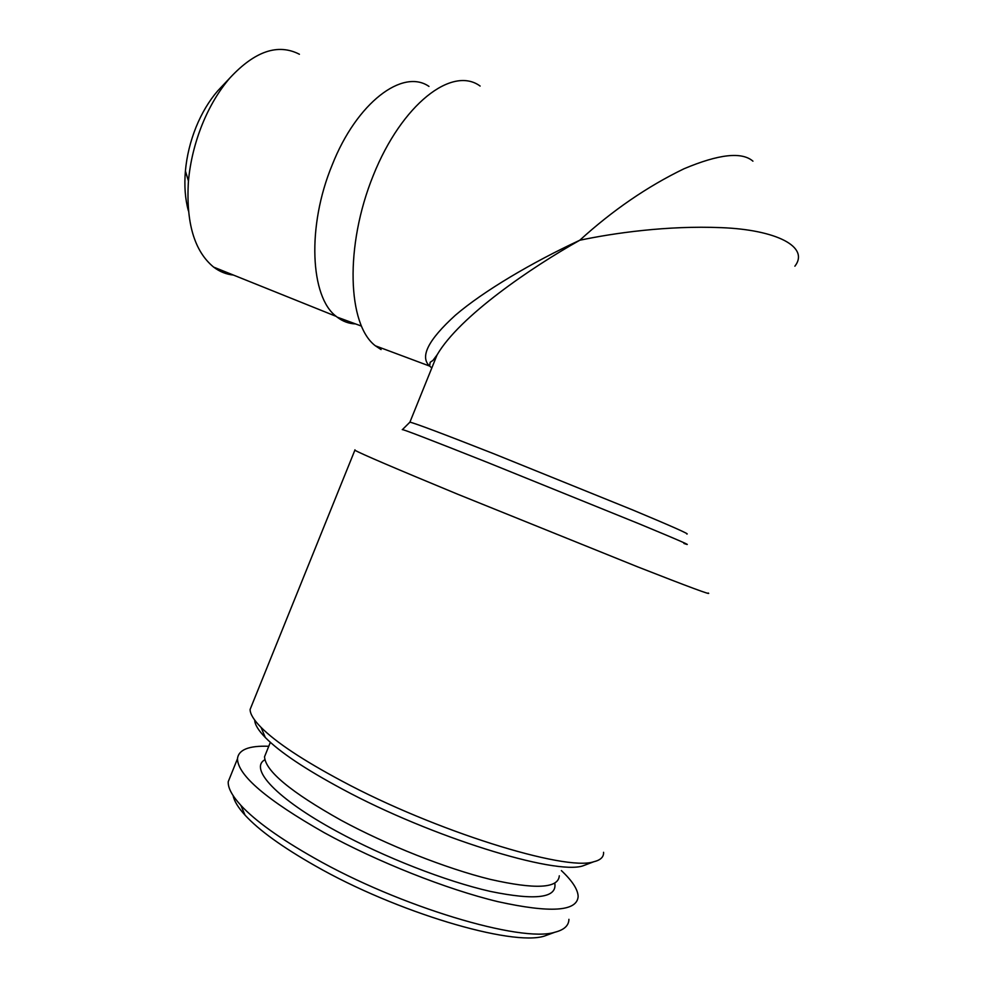<?xml version="1.0" encoding="UTF-8"?>
<svg xmlns="http://www.w3.org/2000/svg" width="987" height="987" viewBox="0 0 987 987"><rect width="100%" height="100%" fill="white"/><g stroke="black" fill="none" stroke-linecap="round" stroke-linejoin="round"><path stroke-width="1.48" d="M266.626 751.576L264.541 756.733C265.256 770.896 290.758 792.067 341.046 820.246C386.781 845.02 446.21 868.56 490.243 879.368C535.398 889.608 558.42 888.423 559.296 875.814M233.117 795.621C234.178 801.062 238.151 807.576 245.047 815.151C258.952 830.24 282.257 847.08 314.964 865.685C395.824 912.087 511.945 946.607 544.368 936.083L551.289 933.542M230.884 775.116L228.231 781.679C227.849 787.811 232.056 795.695 240.84 805.318C255.325 820.925 279.765 838.469 314.162 857.95C399.279 906.572 521.592 943.091 554.904 932.221C564.157 929.877 568.82 925.572 568.919 919.316M268.772 746.283C248.872 745.53 238.447 749.713 237.472 758.806C237.855 775.35 266.811 800.001 324.341 832.744C377.207 861.799 446.667 889.349 497.941 901.662C550.438 913.222 577.173 911.482 578.148 896.455C577.888 889.497 572.312 880.885 561.393 870.608M264.923 759.719C248.971 768.466 275.941 798.31 336.629 831.264C383.906 857.111 445.865 881.329 490.342 891.409C535.818 900.724 557.297 897.985 554.793 883.168M188.406 210.848C185.149 199.066 184.15 185.778 185.408 170.973C186.765 156.069 190.318 141.462 196.043 127.15C201.817 113.011 209.034 100.933 217.683 90.915L222.976 85.289M233.475 275.077C226.307 274.361 219.682 271.696 213.611 267.095C194.242 251.142 185.852 222.445 188.443 181.016C190.22 161.831 194.809 142.992 202.212 124.485C209.676 106.214 218.966 90.644 230.07 77.776C254.942 51.09 278.05 43.255 299.419 54.26M428.975 86.412C402.758 68.128 356.689 102.673 332.224 164.878C306.636 226.479 310.325 297.186 336.246 316.408L337.159 317.135C342.736 321.417 348.88 323.687 355.616 323.933M254.695 720.091C254.843 724.581 258.384 730.38 265.306 737.511C279.642 752.02 305.402 769.255 342.575 789.218C430.825 836.89 555.188 875.37 582.959 865.846L588.61 863.699M252.29 704.064L250.093 709.493C250.155 714.045 253.795 720.004 261.037 727.37C275.928 742.31 302.886 760.2 341.921 781.05C434.662 830.894 565.415 871.57 593.693 861.774C600.577 860.121 603.871 856.963 603.563 852.299M708.234 592.99C712.491 595.679 689 586.981 637.775 566.896L457.771 494.253C395.022 468.294 360.711 453.613 354.864 450.22L354.938 449.813M431.825 367.941L429.629 366.078C419.598 356.899 428.185 339.947 455.402 315.211C483.729 290.943 532.055 262.48 579.764 240.248C612.582 210.367 647.299 186.543 683.929 168.802C718.82 154.095 741.829 151.554 752.933 161.165M480.114 86.054C452.206 65.463 401.808 104.141 373.308 175.353C344.488 246.331 347.609 324.908 375.381 345.808L381.093 349.583M794.88 266.206C810.006 246.688 775.794 229.712 721.324 227.652C667.274 225.394 613.68 233.092 579.764 240.248C531.438 267.354 459.547 316.284 437.093 354.876L432.121 367.189M409.728 422.485L409.913 422.152C415.552 423.448 443.434 433.959 493.562 453.662L632.901 510.045C672.48 526.589 690.431 534.572 686.767 534.004M683.917 543.455C694.7 547.205 679.846 540.691 639.342 523.9L488.072 462.669C429.666 439.474 401.08 428.481 402.289 429.666M245.047 815.151L240.84 805.318M228.231 781.679L237.472 758.806M264.541 756.733L270.364 742.323M185.408 170.973L188.443 181.016M213.611 267.095L336.246 316.408M337.159 317.135L361.242 326.018M582.959 865.846L593.693 861.774M375.381 345.808L429.629 366.078L430.159 362.291L432.886 360.489L437.093 354.876L409.913 422.152L402.474 429.555M250.093 709.493L354.864 450.22M265.306 737.511L261.037 727.37M217.683 90.915L230.07 77.776M544.368 936.083L554.904 932.221"/></g></svg>

